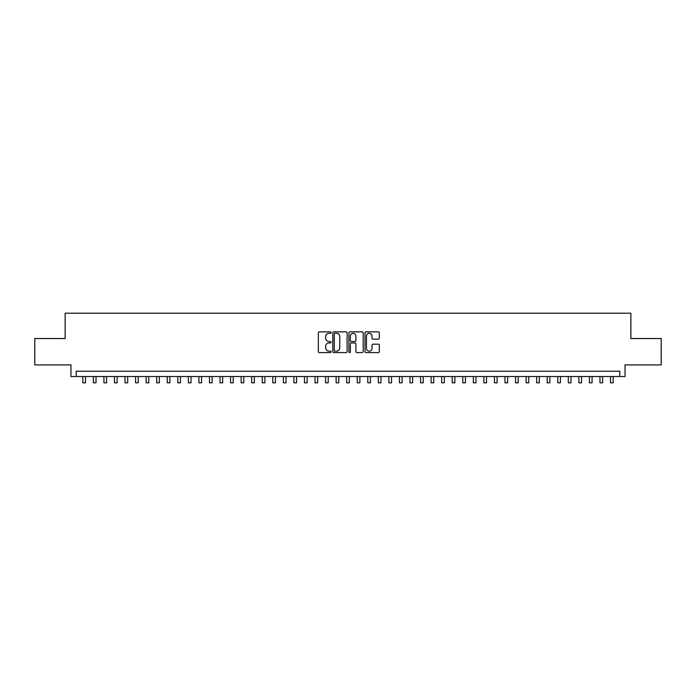 <?xml version="1.0" encoding="UTF-8"?>
<svg xmlns="http://www.w3.org/2000/svg" width="696" height="696" viewBox="0 0 696 696"><rect width="100%" height="100%" fill="white"/><g stroke="black" fill="none" stroke-linecap="round" stroke-linejoin="round"><path stroke-width="1.04" d="M331.113 332.584A0.722 0.722 0 0 0 330.391 331.861L319.377 331.861A1.035 1.035 0 0 0 318.342 332.897L318.342 351.55A1.035 1.035 0 0 0 319.377 352.585L330.391 352.585A0.722 0.722 0 0 0 331.113 351.854A0.722 0.722 0 0 0 330.391 351.132L328.964 351.132A3.315 3.315 0 0 1 325.65 347.817L325.65 346.26A3.315 3.315 0 0 1 328.964 342.945L330.391 342.945A0.722 0.722 0 0 0 331.113 342.223A0.722 0.722 0 0 0 330.391 341.492L328.964 341.492A3.315 3.315 0 0 1 325.65 338.178L325.65 336.629A3.315 3.315 0 0 1 328.964 333.314L330.391 333.314A0.722 0.722 0 0 0 331.113 332.584M378.276 339.17A1.035 1.035 0 0 0 379.311 338.125L379.311 332.897A1.035 1.035 0 0 0 378.276 331.861L366.053 331.861A1.035 1.035 0 0 0 365.017 332.897L365.017 351.55A1.035 1.035 0 0 0 366.053 352.585L378.276 352.585A1.035 1.035 0 0 0 379.311 351.55L379.311 345.225A1.035 1.035 0 0 0 378.276 344.189L373.047 344.189A1.035 1.035 0 0 0 372.012 345.225L372.012 348.357A2.775 2.775 0 0 1 369.237 351.132A2.775 2.775 0 0 1 366.47 348.357L366.47 336.081A2.775 2.775 0 0 1 369.237 333.314A2.775 2.775 0 0 1 372.012 336.081L372.012 338.125A1.035 1.035 0 0 0 373.047 339.17L378.276 339.17M619.771 376.527L625.052 376.527L625.052 364.913L661.2 364.913L661.2 338.526L630.854 338.526L630.854 313.2L65.146 313.2L65.146 338.526L34.8 338.526L34.8 364.913L70.948 364.913L70.948 376.527L619.771 376.527L619.771 371.246L76.229 371.246L76.229 376.527M347.095 332.897A1.035 1.035 0 0 0 346.06 331.861L333.836 331.861A1.035 1.035 0 0 0 332.801 332.897L332.801 351.55A1.035 1.035 0 0 0 333.836 352.585L346.06 352.585A1.035 1.035 0 0 0 347.095 351.55L347.095 332.897M349.94 331.861L362.164 331.861A1.035 1.035 0 0 1 363.199 332.897L363.199 351.55A1.035 1.035 0 0 1 362.164 352.585L356.935 352.585A1.035 1.035 0 0 1 355.9 351.55L355.9 343.981A1.035 1.035 0 0 0 354.864 342.945L351.393 342.945A1.035 1.035 0 0 0 350.358 343.981L350.358 351.854A0.722 0.722 0 0 1 349.636 352.585A0.722 0.722 0 0 1 348.905 351.854L348.905 332.897A1.035 1.035 0 0 1 349.94 331.861M334.976 333.314A0.722 0.722 0 0 0 334.245 334.036L334.245 350.41A0.722 0.722 0 0 0 334.976 351.132L336.473 351.132A3.315 3.315 0 0 0 339.787 347.817L339.787 336.629A3.315 3.315 0 0 0 336.473 333.314L334.976 333.314M355.9 336.133A2.775 2.775 0 0 0 353.124 333.367A2.775 2.775 0 0 0 350.358 336.133L350.358 340.457A1.035 1.035 0 0 0 351.393 341.492L354.864 341.492A1.035 1.035 0 0 0 355.9 340.457L355.9 336.133M82.824 376.527L82.824 382.8L85.46 382.8L85.46 376.527M93.377 376.527L93.377 382.8L96.013 382.8L96.013 376.527M103.93 376.527L103.93 382.8L106.566 382.8L106.566 376.527M114.483 376.527L114.483 382.8L117.128 382.8L117.128 376.527M125.036 376.527L125.036 382.8L127.681 382.8L127.681 376.527M135.598 376.527L135.598 382.8L138.234 382.8L138.234 376.527M146.151 376.527L146.151 382.8L148.787 382.8L148.787 376.527M156.704 376.527L156.704 382.8L159.34 382.8L159.34 376.527M167.257 376.527L167.257 382.8L169.894 382.8L169.894 376.527M177.811 376.527L177.811 382.8L180.447 382.8L180.447 376.527M188.364 376.527L188.364 382.8L191.008 382.8L191.008 376.527M198.917 376.527L198.917 382.8L201.562 382.8L201.562 376.527M209.479 376.527L209.479 382.8L212.115 382.8L212.115 376.527M220.032 376.527L220.032 382.8L222.668 382.8L222.668 376.527M230.585 376.527L230.585 382.8L233.221 382.8L233.221 376.527M241.138 376.527L241.138 382.8L243.774 382.8L243.774 376.527M251.691 376.527L251.691 382.8L254.327 382.8L254.327 376.527M262.244 376.527L262.244 382.8L264.889 382.8L264.889 376.527M272.797 376.527L272.797 382.8L275.442 382.8L275.442 376.527M283.359 376.527L283.359 382.8L285.995 382.8L285.995 376.527M293.912 376.527L293.912 382.8L296.548 382.8L296.548 376.527M304.465 376.527L304.465 382.8L307.101 382.8L307.101 376.527M315.018 376.527L315.018 382.8L317.654 382.8L317.654 376.527M325.571 376.527L325.571 382.8L328.207 382.8L328.207 376.527M336.125 376.527L336.125 382.8L338.769 382.8L338.769 376.527M346.678 376.527L346.678 382.8L349.322 382.8L349.322 376.527M357.231 376.527L357.231 382.8L359.875 382.8L359.875 376.527M367.793 376.527L367.793 382.8L370.429 382.8L370.429 376.527M378.346 376.527L378.346 382.8L380.982 382.8L380.982 376.527M388.899 376.527L388.899 382.8L391.535 382.8L391.535 376.527M399.452 376.527L399.452 382.8L402.088 382.8L402.088 376.527M410.005 376.527L410.005 382.8L412.641 382.8L412.641 376.527M420.558 376.527L420.558 382.8L423.203 382.8L423.203 376.527M431.111 376.527L431.111 382.8L433.756 382.8L433.756 376.527M441.673 376.527L441.673 382.8L444.309 382.8L444.309 376.527M452.226 376.527L452.226 382.8L454.862 382.8L454.862 376.527M462.779 376.527L462.779 382.8L465.415 382.8L465.415 376.527M473.332 376.527L473.332 382.8L475.968 382.8L475.968 376.527M483.885 376.527L483.885 382.8L486.521 382.8L486.521 376.527M494.438 376.527L494.438 382.8L497.083 382.8L497.083 376.527M504.992 376.527L504.992 382.8L507.636 382.8L507.636 376.527M515.553 376.527L515.553 382.8L518.189 382.8L518.189 376.527M526.106 376.527L526.106 382.8L528.742 382.8L528.742 376.527M536.659 376.527L536.659 382.8L539.296 382.8L539.296 376.527M547.213 376.527L547.213 382.8L549.849 382.8L549.849 376.527M557.766 376.527L557.766 382.8L560.402 382.8L560.402 376.527M568.319 376.527L568.319 382.8L570.964 382.8L570.964 376.527M578.872 376.527L578.872 382.8L581.517 382.8L581.517 376.527M589.434 376.527L589.434 382.8L592.07 382.8L592.07 376.527M599.987 376.527L599.987 382.8L602.623 382.8L602.623 376.527M610.54 376.527L610.54 382.8L613.176 382.8L613.176 376.527"/></g></svg>
